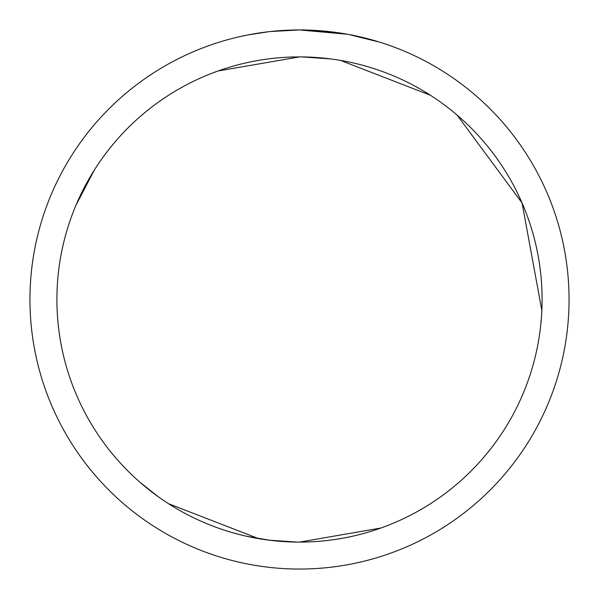 <?xml version="1.0" encoding="UTF-8"?>
<svg xmlns="http://www.w3.org/2000/svg" width="599" height="599" viewBox="0 0 599 599"><rect width="100%" height="100%" fill="white"/><g stroke="black" fill="none" stroke-linecap="round" stroke-linejoin="round"><path stroke-width="0.9" d="M347.383 34.24L299.5 29.95L333.83 32.144M299.5 29.95A269.55 269.55 0 0 1 569.05 299.5A269.55 269.55 0 0 1 299.5 569.05A269.55 269.55 0 0 1 29.95 299.5A269.55 269.55 0 0 1 299.5 29.95L270.366 31.53L299.5 29.95M348.655 34.472L379.601 42.125M299.5 542.095A242.595 242.595 0 0 1 56.905 299.5A242.595 242.595 0 0 1 299.5 56.905A242.595 242.595 0 0 1 542.095 299.5A242.595 242.595 0 0 1 299.5 542.095L380.927 528.019M270.419 540.343L246.998 536.345M158.495 496.908L140.069 482.352M540.583 326.582L541.429 317.515M541.848 310.507L522.066 202.971L457.007 114.986M430.456 95.286L340.464 60.387M330.334 58.874L301.993 56.92M269.101 31.672L248.241 34.869M237.496 37.175L246.234 35.266M168.544 503.714L258.536 538.613M268.666 540.126L297.007 542.08M94.238 170.191L75.961 205.255M299.5 56.905L218.073 70.981"/></g></svg>
